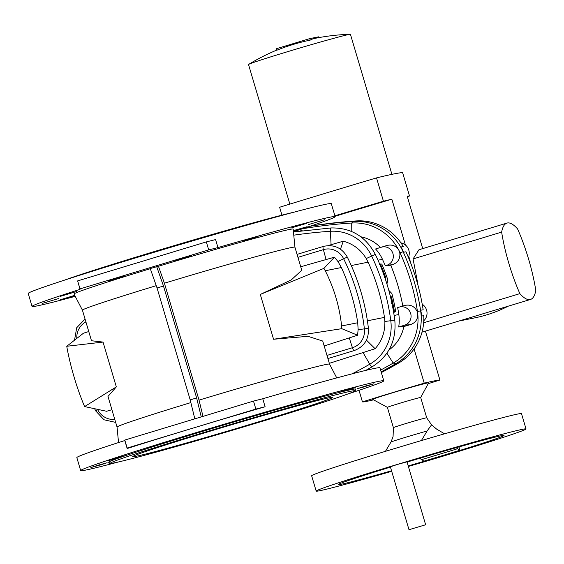 <?xml version="1.0" encoding="UTF-8"?>
<svg xmlns="http://www.w3.org/2000/svg" width="564" height="564" viewBox="0 0 564 564"><rect width="100%" height="100%" fill="white"/><g stroke="black" fill="none" stroke-linecap="round" stroke-linejoin="round"><path stroke-width="0.85" d="M508.079 306.252A138.956 134.429 78.7 0 1 474.479 317.927L459.907 320.846M459.018 446.899L459.998 450.227A86.504 2.044 -16.5 0 1 423.966 461.14L419.665 458.313M432.863 437.213L433.97 436.889M456.17 447.71L459.998 450.227M408.378 466.47A109.43 2.587 163.5 0 0 526.029 428.943A109.43 2.587 163.5 0 0 420.37 457.538A109.43 2.587 163.5 0 0 316.185 491.103A109.43 2.587 163.5 0 0 319.76 490.722A109.43 2.587 163.5 0 0 391.698 471.321M390.45 467.112A86.504 2.044 163.5 0 0 338.167 484.589A86.504 2.044 163.5 0 0 340.994 484.293A86.504 2.044 163.5 0 0 391.536 470.771M408.223 465.942A86.504 2.044 163.5 0 0 504.04 435.457A86.504 2.044 163.5 0 0 407.074 462.071M425.644 524.767L407.004 461.831L397.557 464.419L390.351 466.766L408.992 529.702L425.644 524.767L408.992 529.702M421.386 440.583L427.103 430.988L431.559 424.854L436.606 429.084L444.566 433.815M334.896 215.786A285.744 6.754 -16.5 0 1 383.435 201.207L376.533 177.893A277.911 6.571 -16.5 0 1 402.618 172.683L409.52 195.99A277.911 6.571 -16.5 0 0 407.173 196.145L422.711 248.604M383.435 201.207A277.911 6.571 -16.5 0 1 391.846 199.212L405.41 244.995M408.794 256.401L410.987 263.825M417.903 284.27L417.72 284.327A277.911 6.571 -16.5 0 1 417.903 284.27L413.074 258.932L418.981 249.739L506.958 223.083A69.478 17.512 73.1 0 0 501.643 232.107A69.478 17.512 73.1 0 0 519.867 293.632A69.478 17.512 73.1 0 0 530.477 299.463A69.478 17.512 73.1 0 0 535.8 290.446A69.478 17.512 73.1 0 0 517.576 228.921A69.478 17.512 73.1 0 0 506.958 223.083M422.013 332.161L530.477 299.463M423.649 322.777L519.867 293.632M413.074 258.932L501.643 232.107M281.965 215.138L279.624 207.249A285.744 6.754 -16.5 0 1 376.533 177.893M335.044 216.273A277.911 6.571 -16.5 0 1 391.846 199.212M373.551 399.848A138.956 3.285 -16.5 0 1 362.433 401.878A112.708 2.665 -16.5 0 1 424.234 383.16L414.096 348.933M362.433 401.878L359.007 390.309M424.234 383.16A185.048 4.378 -16.5 0 1 439.913 380.051L425.467 331.272M439.913 380.051A163.363 3.863 -16.5 0 1 428.21 383.654M427.709 382.907A29.18 0.691 163.5 0 0 396.605 391.585A29.18 0.691 163.5 0 0 372.719 399.397L387.39 407.349A17.371 0.409 -16.5 0 1 387.383 407.349A17.371 0.409 -16.5 0 1 401.808 402.654A17.371 0.409 -16.5 0 1 420.124 397.542A17.371 0.409 -16.5 0 1 420.695 397.479A17.371 0.409 -16.5 0 1 420.695 397.493L428.661 382.822A29.18 0.691 163.5 0 0 427.709 382.907M409.52 195.99A307.302 7.269 -16.5 0 1 407.328 196.667M289.861 204.105L248.527 64.543A53.15 1.255 -16.5 0 1 248.696 64.374A53.15 1.255 -16.5 0 1 294.909 49.491A53.15 1.255 -16.5 0 1 348.714 34.531A53.15 1.255 -16.5 0 1 350.216 34.298A53.15 1.255 -16.5 0 1 350.448 34.348L391.917 174.354M310.207 40.129L309.756 38.613L276.297 48.751L276.748 50.266A205.987 199.275 78.7 0 1 310.207 40.129A205.987 51.923 -106.9 0 1 314.388 38.493A206.776 206.776 0 0 1 350.223 34.298M318.956 37.598L318.731 36.822L309.756 38.613M431.559 424.854L426.708 417.797A17.371 0.409 163.5 0 0 426.144 417.853A17.371 0.409 163.5 0 0 407.821 422.965A17.371 0.409 163.5 0 0 393.404 427.66L393.073 436.515L391.071 441.901L385.438 451.341M526.029 428.943L521.489 413.624A109.43 2.587 163.5 0 0 415.83 442.225A109.43 2.587 163.5 0 0 311.645 475.783L316.185 491.103M136.1 456.276A104.22 2.467 163.5 0 0 246.017 425.623A104.22 2.467 163.5 0 0 332.548 397.437A104.22 2.467 163.5 0 0 231.924 424.678A104.22 2.467 163.5 0 0 132.695 456.636A104.22 2.467 163.5 0 0 136.1 456.276M114.548 462.804A127.492 3.017 163.5 0 0 247.575 425.735A127.492 3.017 163.5 0 0 354.848 390.908A127.492 3.017 163.5 0 0 231.769 424.149A127.492 3.017 163.5 0 0 110.438 463.305A127.492 3.017 163.5 0 0 114.548 462.804M111.912 409.711L106.589 411.269L84.614 406.581L83.557 404.134C76.366 386.347 70.916 367.947 67.208 348.933L66.756 346.275L103.05 342.08L91.488 340.748L82.422 310.144A110.819 2.623 163.5 0 0 82.429 310.158L74.018 294.013A114.295 2.7 163.5 0 1 150.306 268.711M103.05 342.08L116.318 386.89L107.992 396.464L117.051 427.054A110.819 2.623 163.5 0 0 117.051 427.061L118.539 442.55M190.858 402.59A110.819 2.623 163.5 0 0 117.051 427.054M156.242 285.673A110.819 2.623 163.5 0 0 82.422 310.144M116.318 386.89L84.614 406.581M381.123 371.845A514.135 497.385 -101.3 0 0 395.836 363.695A52.107 50.407 -101.3 0 0 421.174 316.164A52.107 50.407 -101.3 0 0 420.645 310.877A215.385 208.363 -101.3 0 0 420.561 310.292A215.385 208.363 -101.3 0 0 403.38 252.305A215.385 208.363 -101.3 0 0 403.133 251.763L399.784 252.778L398.917 250.346C396.139 245.862 392.17 244.24 387.003 245.467L375.568 248.978A37.866 36.632 -101.3 0 1 382.47 259.313A201.136 194.587 -101.3 0 1 385.261 265.736L386.869 265.249A9.426 9.123 -101.3 0 0 392.925 253.567A9.426 9.123 -101.3 0 0 381.511 247.173L375.568 248.978M381.342 372.578A514.135 497.385 -101.3 0 0 398.424 363.174L395.836 363.695L393.2 363.082A512.965 496.249 78.7 0 1 380.608 370.104M255.859 409.069L265.108 406.743A158.061 3.736 163.5 0 0 191.506 428.562L255.859 409.069L253.49 401.082L124.792 440.061L124.799 440.54A158.061 3.736 163.5 0 0 76.831 457.608L80.673 470.602A158.061 3.736 163.5 0 0 85.841 470.052A158.061 3.736 163.5 0 0 118.518 461.944M253.49 401.082L262.746 398.748A158.061 3.736 -16.5 0 1 379.932 367.827L383.781 380.813A158.061 3.736 163.5 0 0 231.169 422.126A158.061 3.736 163.5 0 0 80.673 470.602M347.332 394.166A158.061 3.736 163.5 0 0 383.781 380.813M265.108 406.743L262.746 398.748M127.161 448.528A158.061 3.736 -16.5 0 1 191.506 428.562L127.161 448.056L127.161 448.528L124.799 440.54M240.095 420.004L224.056 424.699L240.095 420.004M304.609 401.462L290.671 405.438L304.609 401.462M349.722 389.414L355.771 387.419L347.551 389.646L339.45 392.255L349.722 389.414M363.35 387.094L373.629 383.844L365.409 386.072L357.301 388.681L363.35 387.094M353.882 391.543L355.778 390.845L354.707 391.056M159.831 444.319L173.761 440.047L159.831 444.319M114.725 458.983L108.676 460.569L116.776 457.961L124.996 455.733L114.725 458.983M101.104 464.729L90.832 467.57L98.933 464.955L107.153 462.734L101.104 464.729M111.489 463.319L108.69 463.996L110.488 463.326M354.848 390.908L355.785 389.181A128.881 3.046 163.5 0 0 231.36 422.781A128.881 3.046 163.5 0 0 108.711 462.367L110.438 463.305M127.161 448.056L124.792 440.061M190.195 399.883L196.632 397.93L163.489 286.047L157.053 287.993L190.195 399.883L194.813 418.855M201.249 416.902L196.632 397.93M341.375 267.533A201.136 194.587 78.7 0 1 357.731 322.742L358.14 329.602L357.576 335.235L341.777 328.678L341.615 325.964C339.535 306.626 334.085 288.225 325.259 270.755L341.375 267.533L337.984 261.569L334.452 257.177L323.912 268.372L260.293 294.45L291.271 279.92L301.761 270.269L294.93 247.201A110.819 2.623 -16.5 0 1 294.93 247.208A110.819 2.623 -16.5 0 0 164.392 283.198L158.456 266.243L150.243 268.549L157.053 287.993M293.463 212.318A127.492 3.017 163.5 0 0 178.506 244.332A127.492 3.017 163.5 0 0 64.648 280.096M88.76 331.54L83.465 333.211L66.756 346.275M310.01 226.27A514.135 497.385 -101.3 0 1 353.698 221.441A52.107 50.407 78.7 0 1 400.708 247.053L403.295 246.538A52.107 50.407 -101.3 0 0 356.286 220.926L353.698 221.441L351.71 223.02A512.965 496.249 -101.3 0 0 302.508 228.758M191.471 255.732L175.425 260.54L191.471 255.732M258.093 236.471L242.048 241.272L258.093 236.471M306.865 223.288L290.82 228.089L306.865 223.288M324.723 219.713L308.677 224.514L324.723 219.713M293.365 230.916L307.154 226.679L293.336 230.62M109.092 280.689L125.13 275.881L109.092 280.689M60.327 296.375L76.366 291.574L60.327 296.375M42.483 303.376L58.522 298.567L42.483 303.376M74.836 295.578L60.059 299.829L74.723 295.36M158.456 266.243A114.295 2.7 -16.5 0 1 293.188 229.097L294.93 247.201M208.708 249.901L80.01 288.888L77.649 280.893L206.339 241.907L208.708 249.901L217.965 247.575A158.061 3.736 -16.5 0 1 335.15 216.647A158.061 3.736 -16.5 0 1 293.442 231.712M80.01 288.888L80.017 289.36A158.061 3.736 163.5 0 0 32.049 306.435A158.061 3.736 163.5 0 0 37.21 305.885A158.061 3.736 163.5 0 0 75.238 296.347M335.15 216.647L331.308 203.66A158.061 3.736 163.5 0 0 178.689 244.973A158.061 3.736 163.5 0 0 28.2 293.449L32.049 306.435M77.649 280.893L80.017 289.36M206.339 241.907L215.596 239.58L217.965 247.575M156.679 266.596L163.489 286.047M388.941 349.983A37.866 36.632 -101.3 0 0 403.817 326.549L398.677 326.986A37.866 36.632 78.7 0 0 398.819 314.515A201.136 194.587 78.7 0 0 397.662 307.599L399.27 307.112A9.426 9.123 78.7 0 1 410.677 313.506A9.426 9.123 78.7 0 1 404.621 325.188L398.677 326.986M351.273 265.552L368.116 262.182A201.136 194.587 78.7 0 1 384.465 317.391L384.859 321.466C385.149 331.935 381.899 341.023 375.123 348.714L366.424 340.113M385.261 265.736L390.725 265.2A201.136 194.587 -101.3 0 1 402.816 305.998L397.662 307.599M164.392 283.198L199.029 400.116A110.819 2.623 -16.5 0 1 329.559 364.104A110.819 2.623 -16.5 0 1 329.559 364.118M260.293 294.45L273.561 339.253L307.979 336.32L322.728 341.044L329.559 364.111L336.743 377.915M375.123 348.714L329.327 363.329M273.561 339.253L341.777 328.678M323.912 268.372L325.259 270.755M357.576 335.235L324.18 345.965M386.911 353.205L393.2 363.082A50.936 49.279 -101.3 0 0 417.776 314.014C417.896 319.302 415.449 322.841 410.444 324.624L403.817 326.549M402.816 305.998L404.473 305.498C410.282 304.193 414.519 306.196 417.177 311.497L417.776 314.014A50.936 49.279 -101.3 0 0 417.452 311.455A214.207 207.228 -101.3 0 0 400.038 252.665A50.936 49.279 78.7 0 0 398.917 250.346A50.936 49.279 78.7 0 0 351.71 223.02L351.767 231.543M390.725 265.2L392.396 264.72C397.972 262.648 400.44 258.664 399.784 252.778M199.029 400.116L202.984 416.38M368.116 262.182L366.226 258.559L375.321 254.378C365.684 236.386 350.921 227.574 331.019 227.948A3.476 0.874 -93.8 0 0 330.37 231.282A508.848 492.266 -101.3 0 0 293.773 235.174M360.868 236.802A37.866 36.632 78.7 0 1 380.397 247.476M366.226 258.559C360.77 249.648 353.12 243.859 343.279 241.202L340.473 249.182M343.279 241.202L327.895 245.622M334.452 257.177L300.725 266.772M296.424 231.543A9.031 8.735 -101.3 0 0 295.303 231.106M299.484 229.745L302.269 230.754M398.424 363.174A52.107 50.407 -101.3 0 0 423.761 315.643L421.174 316.164A10.42 10.082 78.7 0 0 420.561 310.292L423.141 309.77A215.385 208.363 -101.3 0 0 405.967 251.784L403.38 252.305A10.42 10.082 78.7 0 0 400.708 247.053A52.107 50.407 78.7 0 1 403.133 251.763M385.233 278.757L385.55 277.114A202.18 195.595 78.7 0 0 380.552 264.248L381.793 264.001A202.18 195.595 78.7 0 1 387.884 280.047L386.918 283.967M388.786 290.354L391.874 293.52A202.18 195.595 78.7 0 1 395.738 311.645L393.503 312.061M390.161 295.592L391.451 297.031A202.18 195.595 78.7 0 1 394.497 311.892M379.628 264.657L380.517 264.008L379.593 264.417M390.64 297.538L391.282 298.328A202.18 195.595 78.7 0 1 392.354 303.108L391.839 302.84M392.354 303.108L391.331 303.559L392.347 303.361M392.678 306.971L393.193 307.281A202.18 195.595 78.7 0 1 394.039 311.984L393.644 312.322M379.72 264.163L380.094 264.34A202.18 195.595 78.7 0 1 384.683 276.043L384.577 276.839M422.232 304.243A10.42 10.082 78.7 0 1 423.775 320.782M400.962 242.88A10.42 10.082 78.7 0 1 408.421 257.41M356.286 220.926A514.135 497.385 -101.3 0 0 310.609 226.072M457.665 448.69A79.552 1.882 -16.5 0 1 421.632 459.604M427.103 430.988A27.298 0.649 163.5 0 0 391.071 441.901M97.924 409.57L95.711 410.923L103.995 419.778L115.669 422.394M97.607 409.506A207.002 200.255 78.7 0 0 97.699 409.69A17.674 17.096 -101.3 0 0 114.781 419.383M75.005 339.683L74.638 339.965M76.81 338.28A17.674 17.096 78.7 0 1 85.904 321.903M394.144 315.452L398.819 314.515M367.404 320.803L384.465 317.391M341.615 325.964L357.731 322.742M378.014 260.201L382.47 259.313M363.033 352.542L369.744 364.203A508.848 492.266 78.7 0 1 352.07 373.847M349.264 337.857L352.422 347.72L326.986 355.426M420.645 310.877L417.177 311.497M399.27 307.112L404.473 305.498M404.621 325.188L410.444 324.624M384.859 321.466L390.789 320.712A43.724 42.3 78.7 0 1 369.744 364.203A3.476 0.839 60.2 0 0 372.191 366.783L365.754 370.407M331.089 244.706L330.37 231.282A43.724 42.3 -101.3 0 1 371.591 255.915A207.002 200.255 -101.3 0 1 390.789 320.712L394.8 320.126C396.527 340.494 388.991 356.046 372.191 366.783M358.14 329.602L364.4 328.897A17.674 17.096 78.7 0 1 352.422 347.72A3.476 0.874 73.1 0 0 354.206 350.582L327.91 358.549M337.984 261.569L343.61 258.707A207.002 200.255 -101.3 0 1 364.4 328.897L368.419 328.354C368.948 339.309 364.21 346.719 354.206 350.582M326.084 259.595L323.369 249.641A17.674 17.096 -101.3 0 1 343.61 258.707L347.318 257.121C341.791 247.659 333.782 244.099 323.306 246.433L297.059 254.385M323.306 246.433A3.476 0.874 -106.9 0 0 323.369 249.641L297.933 257.346M386.869 265.249L392.396 264.72M381.511 247.173L387.003 245.467M394.596 312.132L393.601 312.294M391.451 297.031L390.471 297.27M391.36 296.812L390.38 297.052M385.593 277.34L384.641 277.685M385.55 277.114L384.606 277.46M426.708 417.797L420.695 397.479M393.404 427.66L387.383 407.349M276.705 50.118A206.776 206.776 0 0 0 248.696 64.374M94.71 408.893L95.711 410.923M74.61 339.69L76.718 327.705L85.058 319.048M394.8 320.126C391.79 297.157 385.297 275.239 375.321 254.378M368.419 328.354C365.479 303.376 358.443 279.631 347.318 257.121M293.463 231.966L331.019 227.948M379.586 264.417L380.51 264.008"/></g></svg>
